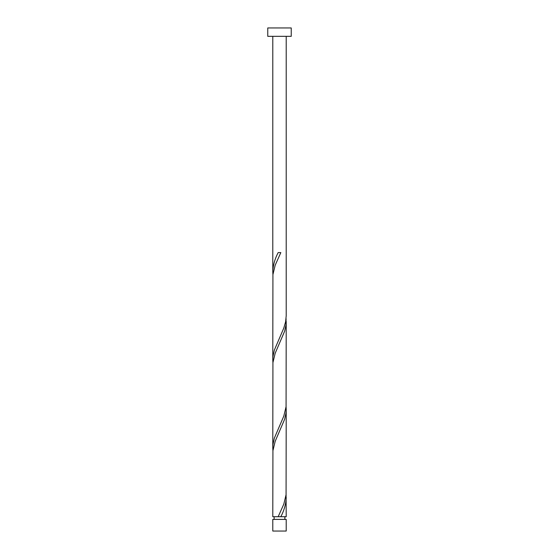 <?xml version="1.0" encoding="UTF-8"?>
<svg xmlns="http://www.w3.org/2000/svg" width="559" height="559" viewBox="0 0 559 559"><rect width="100%" height="100%" fill="white"/><g stroke="black" fill="none" stroke-linecap="round" stroke-linejoin="round"><path stroke-width="0.84" d="M286.208 531.05L272.792 531.05L272.792 519.402L286.208 519.402L286.208 531.05M284.866 519.402L284.866 516.719M278.165 516.719L272.792 516.719L272.925 450.687L275.196 441.254L284.643 419.243L286.005 412.954L286.208 409.474L286.075 494.708L283.804 504.141L278.165 516.719L279.64 516.719M274.134 519.402L274.134 516.719M291.239 36.335L267.761 36.335L267.761 27.95L291.239 27.95L291.239 36.335M286.208 36.335L286.208 315.814L285.614 321.767L283.804 328.056L274.357 350.067L272.995 356.356L272.792 359.835L272.925 274.602L275.196 265.169L280.835 252.591L278.165 252.591C274.818 258.992 273.03 265.392 272.792 271.793L272.792 36.335M279.5 516.719L286.208 516.719L286.075 494.708M280.835 516.719C284.182 510.318 285.97 503.918 286.208 497.517M286.208 321.432L286.075 406.666L283.804 416.099L274.357 438.109L272.995 444.398L272.792 447.878L272.925 362.644L275.196 353.211L284.643 331.201L286.005 324.912L286.075 318.623M272.792 447.878L272.925 450.687M286.208 409.474L286.075 406.666M272.792 359.835L272.925 362.644M272.792 271.793L272.925 274.602"/></g></svg>
